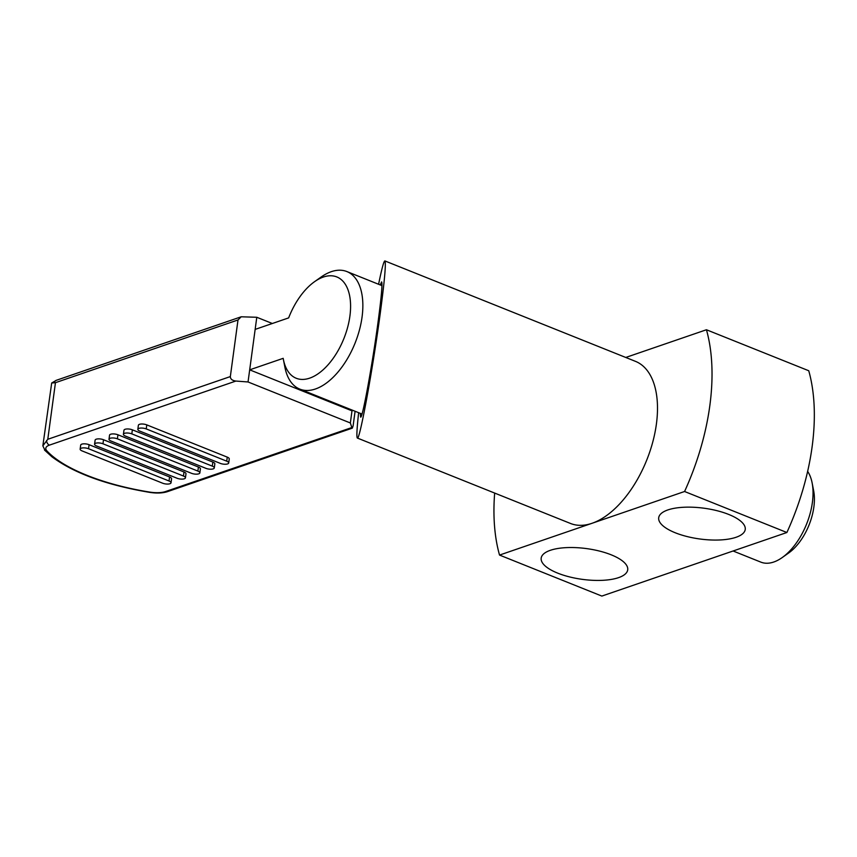 <?xml version="1.0" encoding="UTF-8"?>
<svg xmlns="http://www.w3.org/2000/svg" width="857" height="857" viewBox="0 0 857 857"><rect width="100%" height="100%" fill="white"/><g stroke="black" fill="none" stroke-linecap="round" stroke-linejoin="round"><path stroke-width="1.29" d="M807.637 471.393A52.395 28.302 111.8 0 1 812.136 482.952A52.395 28.302 111.8 0 1 812.382 502.47A52.395 28.302 111.8 0 1 782.248 557.532A52.395 28.302 111.8 0 1 760.834 562.117L733.078 550.987M812.136 482.952L813.657 490.782A43.664 23.589 111.8 0 1 813.861 507.044A43.664 23.589 111.8 0 1 788.751 552.926L782.248 557.532M255.15 329.399L249.687 369.838L283.185 358.333A54.58 29.481 -68.2 0 0 283.378 359.394L284.899 367.214A63.311 34.205 -68.2 0 0 299.779 389.099A63.311 34.205 -68.2 0 0 362.061 317.026A63.311 34.205 -68.2 0 0 346.881 271.562A63.311 34.205 -68.2 0 0 321.011 277.111L314.508 281.717A54.58 29.481 -68.2 0 0 288.648 317.893L255.15 329.399L256.789 317.272L241.192 316.79L238 319.961L230.34 376.577C230.383 379.051 232.226 380.551 235.879 381.065L248.037 381.965L249.687 369.838L351.991 410.846L353.095 410.46M283.378 359.394A54.58 29.481 -68.2 0 0 317.079 374.455A54.58 29.481 -68.2 0 0 349.902 316.126A54.58 29.481 -68.2 0 0 314.508 281.717M80.151 449.143L80.697 445.094A5.238 1.864 7.7 0 1 81.801 444.151A5.238 1.864 7.7 0 1 89.096 444.697L169.579 476.953A5.238 1.864 7.7 0 1 171.571 478.752L171.025 482.802A5.238 1.864 7.7 0 1 169.922 483.734A5.238 1.864 7.7 0 1 162.626 483.198L82.143 450.943A5.238 1.864 7.7 0 1 80.151 449.143A5.238 1.864 7.7 0 1 81.254 448.2A5.238 1.864 7.7 0 1 88.55 448.736L89.096 444.697M94.57 444.183L95.116 440.144A5.238 1.864 7.7 0 1 96.22 439.202A5.238 1.864 7.7 0 1 103.515 439.737L184.009 471.993A5.238 1.864 7.7 0 1 185.99 473.803L185.444 477.842A5.238 1.864 7.7 0 1 184.341 478.784A5.238 1.864 7.7 0 1 177.045 478.238L96.562 445.983A5.238 1.864 7.7 0 1 94.57 444.183A5.238 1.864 7.7 0 1 95.673 443.24A5.238 1.864 7.7 0 1 102.969 443.787L103.515 439.737M109 439.234L109.546 435.185A5.238 1.864 7.7 0 1 110.639 434.242A5.238 1.864 7.7 0 1 117.945 434.788L198.428 467.044A5.238 1.864 7.7 0 1 200.409 468.843L199.863 472.893A5.238 1.864 7.7 0 1 198.77 473.825A5.238 1.864 7.7 0 1 191.465 473.289L110.981 441.034A5.238 1.864 7.7 0 1 109 439.234A5.238 1.864 7.7 0 1 110.092 438.291A5.238 1.864 7.7 0 1 117.398 438.827L117.945 434.788M123.419 434.274L123.965 430.235A5.238 1.864 7.7 0 1 125.068 429.293A5.238 1.864 7.7 0 1 132.364 429.828L212.847 462.084A5.238 1.864 7.7 0 1 214.839 463.894L214.293 467.933A5.238 1.864 7.7 0 1 213.189 468.875A5.238 1.864 7.7 0 1 205.894 468.329L125.401 436.074A5.238 1.864 7.7 0 1 123.419 434.274A5.238 1.864 7.7 0 1 124.522 433.331A5.238 1.864 7.7 0 1 131.817 433.878L132.364 429.828M137.838 429.325L138.384 425.276A5.238 1.864 7.7 0 1 139.487 424.333A5.238 1.864 7.7 0 1 146.783 424.879L227.266 457.135A5.238 1.864 7.7 0 1 229.258 458.934L228.712 462.984A5.238 1.864 7.7 0 1 227.608 463.916A5.238 1.864 7.7 0 1 220.313 463.38L139.83 431.125A5.238 1.864 7.7 0 1 137.838 429.325A5.238 1.864 7.7 0 1 138.941 428.382A5.238 1.864 7.7 0 1 146.236 428.918L146.783 424.879M378.59 284.278C381.772 268.67 383.872 260.892 384.889 260.924C386.143 263.11 384.6 280.593 380.24 313.383C372.784 369.324 359.565 441.323 357.358 438.045L570.505 523.466A87.318 47.178 -68.2 0 0 592.048 523.284L684.572 491.5A174.646 94.345 -68.2 0 0 709.821 405.715A174.646 94.345 -68.2 0 0 706.436 329.752L625.76 357.465M684.572 491.5L786.887 532.508L601.85 596.076L499.535 555.068L592.048 523.284A87.318 47.178 -68.2 0 0 656.398 424.065A87.318 47.178 -68.2 0 0 635.476 361.354L384.889 260.924M706.436 329.752L808.751 370.749A174.646 94.345 111.8 0 1 812.125 446.711A174.646 94.345 111.8 0 1 786.887 532.508M494.66 493.064A174.646 94.345 -68.2 0 0 499.535 555.068M675.262 532.775A43.664 15.522 7.7 0 1 658.701 517.757A43.664 15.522 7.7 0 1 683.94 507.248A43.664 15.522 7.7 0 1 728.675 514.425A43.664 15.522 7.7 0 1 745.236 529.455A43.664 15.522 7.7 0 1 719.987 539.964A43.664 15.522 7.7 0 1 675.262 532.775M557.746 573.151A43.664 15.522 7.7 0 1 541.185 558.121A43.664 15.522 7.7 0 1 566.423 547.623A43.664 15.522 7.7 0 1 611.159 554.8A43.664 15.522 7.7 0 1 627.72 569.819A43.664 15.522 7.7 0 1 602.482 580.328A43.664 15.522 7.7 0 1 557.746 573.151M380.229 284.931L381.622 281.899C382.586 283.56 381.408 296.908 378.076 321.932C372.388 364.621 362.307 419.566 360.615 417.07L360.272 413.342M357.358 438.045C356.448 437.306 356.866 428.854 358.633 412.678M165.422 491.586A4.371 3.332 -109 0 0 167.383 491.672C162.476 493.204 156.552 493.439 149.6 492.357C106.675 485.126 74.109 473.268 51.923 456.792L44.5 450.043A4.371 3.749 -42.8 0 0 46.889 450.868A126.622 45.025 -172.3 0 0 149.75 492.089A17.461 6.213 -172.3 0 0 165.422 491.586L351.831 427.547L350.352 422.972L248.037 381.965M45.185 450.718L42.85 445.844L47.788 439.287L230.34 376.577M272.333 323.496L256.789 317.272M47.788 439.287L55.448 382.683L51.688 383.004L42.85 445.844M350.352 422.972L351.991 410.846M351.831 427.547L352.334 428.136L353.116 425.779L355.087 411.264M146.236 428.918L226.719 461.173A5.238 1.864 7.7 0 1 228.712 462.984M131.817 433.878L212.3 466.133A5.238 1.864 7.7 0 1 214.293 467.933M117.398 438.827L197.881 471.082A5.238 1.864 7.7 0 1 199.863 472.893M102.969 443.787L183.462 476.042A5.238 1.864 7.7 0 1 185.444 477.842M88.55 448.736L169.033 480.991A5.238 1.864 7.7 0 1 171.025 482.802M46.557 440.53A4.371 3.332 -109 0 0 49.46 445.115A17.461 6.213 -172.3 0 0 46.889 450.868M49.46 445.115L235.879 381.065M54.43 382.308A4.371 3.332 -109 0 1 56.251 380.326L241.192 316.79M55.448 382.683L238 319.961M226.719 461.173L227.266 457.135M212.3 466.133L212.847 462.084M197.881 471.082L198.428 467.044M183.462 476.042L184.009 471.993M169.033 480.991L169.579 476.953M346.881 271.562L381.965 285.627M51.688 383.004L56.251 380.326M167.383 491.672L352.334 428.136M299.779 389.099L362.008 414.038"/></g></svg>
